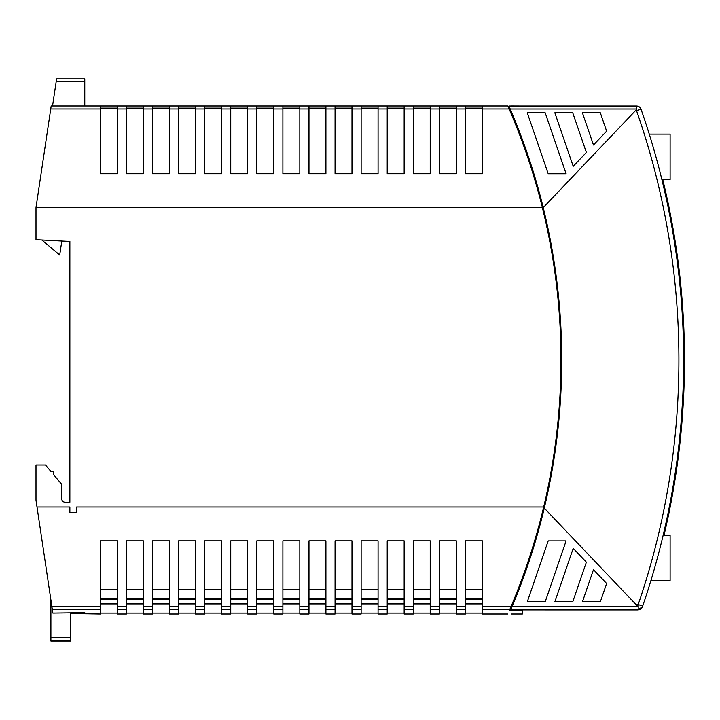 <?xml version="1.0" encoding="UTF-8"?>
<svg xmlns="http://www.w3.org/2000/svg" width="720" height="720" viewBox="0 0 720 720"><rect width="100%" height="100%" fill="white"/><g stroke="black" fill="none" stroke-linecap="round" stroke-linejoin="round"><path stroke-width="1.08" d="M548.244 233.667L549.063 233.667M539.856 197.766L540.72 197.766M549.324 480.906L550.152 480.906M541.26 516.807L542.142 516.807M540.126 521.217L541.008 521.217M560.664 340.749L561.429 340.749M561.573 373.869L560.808 373.869M511.92 604.494L512.982 604.494M510.507 109.71L509.463 109.71L509.904 110.727L510.939 110.727M511.56 106.029A637.407 637.407 0 0 0 511.551 105.984L522.351 106.029M522.351 609.921L522.351 614.016L511.551 614.016M117.288 108.972L117.288 105.984L51.183 105.984L50.742 108.972L100.35 108.972L100.35 173.727L117.288 173.727L117.288 108.972L126.432 108.972L126.432 173.727L143.361 173.727L143.361 108.972L152.505 108.972L152.505 173.727L169.443 173.727L169.443 108.972L178.587 108.972L178.587 173.727L195.516 173.727L195.516 108.972L204.669 108.972L204.669 173.727L221.598 173.727L221.598 108.972L230.742 108.972L230.742 173.727L247.68 173.727L247.68 108.972L256.824 108.972L256.824 173.727L273.753 173.727L273.753 108.972L282.897 108.972L282.897 173.727L299.835 173.727L299.835 108.972L308.979 108.972L308.979 173.727L325.917 173.727L325.917 108.972L335.061 108.972L335.061 173.727L351.99 173.727L351.99 108.972L361.134 108.972L361.134 173.727L378.072 173.727L378.072 108.972L387.216 108.972L387.216 173.727L404.154 173.727L404.154 108.972L413.298 108.972L413.298 173.727L430.227 173.727L430.227 108.972L439.371 108.972L439.371 173.727L456.309 173.727L456.309 108.972L465.453 108.972L465.453 105.984L507.852 105.984L509.148 108.972A634.014 634.014 0 0 1 511.182 606.258L509.931 609.192C507.159 615.627 507.159 615.627 509.931 609.192L482.382 609.192L482.382 614.016L507.852 614.016M465.453 108.972L465.453 173.727L482.382 173.727L482.382 108.972L509.148 108.972A634.014 634.014 0 0 0 508.779 108.108L509.823 108.108A637.407 637.407 0 0 0 509.508 107.379L508.923 106.029L509.508 107.379M511.506 605.484L511.497 605.502C508.797 611.892 508.797 611.892 511.497 605.502C508.797 611.892 508.797 611.892 511.497 605.502L512.559 605.502M543.69 506.988L76.644 506.988L76.644 512.406L69.867 512.406L69.867 506.988L37.008 506.988L36 500.211L36 464.994L45.486 464.994L51.165 471.762L53.271 471.762L53.271 474.273L61.74 484.362L61.74 498.861A3.384 3.384 0 0 0 65.124 502.245L69.867 502.245L65.124 502.245M542.367 207.594L36 207.594L36 239.697L69.867 241.461L69.867 502.245L69.867 241.461L61.74 241.461L59.706 255.006L41.823 240.003M100.35 606.258L100.35 614.016L71.226 613.548L71.226 612.783L84.771 612.648L52.866 613.089L51.849 606.258L100.35 606.258L100.35 540.855L117.288 540.855L117.288 614.016L126.432 614.016L126.432 609.192L117.288 609.192M100.35 108.108L117.288 108.108M126.432 108.108L143.361 108.108M152.505 108.108L169.443 108.108M178.587 108.108L195.516 108.108M204.669 108.108L221.598 108.108M230.742 108.108L247.68 108.108M256.824 108.108L273.753 108.108M282.897 108.108L299.835 108.108M308.979 108.108L325.917 108.108M335.061 108.108L351.99 108.108M361.134 108.108L378.072 108.108M387.216 108.108L404.154 108.108M413.298 108.108L430.227 108.108M439.371 108.108L456.309 108.108M126.432 603.891L143.361 603.891M152.505 603.891L169.443 603.891M178.587 603.891L195.516 603.891M204.669 603.891L221.598 603.891M230.742 603.891L247.68 603.891M256.824 603.891L273.753 603.891M282.897 603.891L299.835 603.891M308.979 603.891L325.917 603.891M335.061 603.891L351.99 603.891M361.134 603.891L378.072 603.891M387.216 603.891L404.154 603.891M413.298 603.891L430.227 603.891M439.371 603.891L456.309 603.891M465.453 603.891L482.382 603.891M100.35 603.891L117.288 603.891M465.453 108.108L482.382 108.108M465.453 599.364L482.382 599.364M439.371 599.364L456.309 599.364M413.298 599.364L430.227 599.364M387.216 599.364L404.154 599.364M361.134 599.364L378.072 599.364M335.061 599.364L351.99 599.364M308.979 599.364L325.917 599.364M282.897 599.364L299.835 599.364M256.824 599.364L273.753 599.364M230.742 599.364L247.68 599.364M204.669 599.364L221.598 599.364M178.587 599.364L195.516 599.364M152.505 599.364L169.443 599.364M126.432 599.364L143.361 599.364M100.35 599.364L117.288 599.364M100.35 598.887L117.288 598.887M143.361 613.098L126.432 613.098M169.443 613.098L152.505 613.098M195.516 613.098L178.587 613.098M221.598 613.098L204.669 613.098M247.68 613.098L230.742 613.098M273.753 613.098L256.824 613.098M299.835 613.098L282.897 613.098M325.917 613.098L308.979 613.098M351.99 613.098L335.061 613.098M378.072 613.098L361.134 613.098M404.154 613.098L387.216 613.098M430.227 613.098L413.298 613.098M456.309 613.098L439.371 613.098M482.382 613.098L465.453 613.098M143.361 609.192L143.361 614.016L152.505 614.016L152.505 609.192L143.361 609.192L143.361 540.855L126.432 540.855L126.432 609.192M126.432 589.626L143.361 589.626M169.443 609.192L169.443 614.016L178.587 614.016L178.587 609.192L169.443 609.192L169.443 540.855L152.505 540.855L152.505 609.192M152.505 589.626L169.443 589.626M195.516 609.192L195.516 614.016L204.669 614.016L204.669 609.192L195.516 609.192L195.516 540.855L178.587 540.855L178.587 609.192M178.587 589.626L195.516 589.626M221.598 609.192L221.598 614.016L230.742 614.016L230.742 609.192L221.598 609.192L221.598 540.855L204.669 540.855L204.669 609.192M204.669 589.626L221.598 589.626M247.68 609.192L247.68 614.016L256.824 614.016L256.824 609.192L247.68 609.192L247.68 540.855L230.742 540.855L230.742 609.192M230.742 589.626L247.68 589.626M273.753 609.192L273.753 614.016L282.897 614.016L282.897 609.192L273.753 609.192L273.753 540.855L256.824 540.855L256.824 609.192M256.824 589.626L273.753 589.626M299.835 609.192L299.835 614.016L308.979 614.016L308.979 609.192L299.835 609.192L299.835 540.855L282.897 540.855L282.897 609.192M282.897 589.626L299.835 589.626M325.917 609.192L325.917 614.016L335.061 614.016L335.061 609.192L325.917 609.192L325.917 540.855L308.979 540.855L308.979 609.192M308.979 589.626L325.917 589.626M351.99 609.192L351.99 614.016L361.134 614.016L361.134 609.192L351.99 609.192L351.99 540.855L335.061 540.855L335.061 609.192M335.061 589.626L351.99 589.626M378.072 609.192L378.072 614.016L387.216 614.016L387.216 609.192L378.072 609.192L378.072 540.855L361.134 540.855L361.134 609.192M361.134 589.626L378.072 589.626M404.154 609.192L404.154 614.016L413.298 614.016L413.298 609.192L404.154 609.192L404.154 540.855L387.216 540.855L387.216 609.192M387.216 589.626L404.154 589.626M430.227 609.192L430.227 614.016L439.371 614.016L439.371 609.192L430.227 609.192L430.227 540.855L413.298 540.855L413.298 609.192M413.298 589.626L430.227 589.626M456.309 609.192L456.309 614.016L465.453 614.016L465.453 609.192L456.309 609.192L456.309 540.855L439.371 540.855L439.371 609.192M439.371 589.626L456.309 589.626M482.382 609.192L482.382 540.855L465.453 540.855L465.453 609.192M465.453 589.626L482.382 589.626M482.382 105.984L482.382 108.972M456.309 108.972L456.309 105.984L439.371 105.984L439.371 108.972M430.227 108.972L430.227 105.984L413.298 105.984L413.298 108.972M404.154 108.972L404.154 105.984L387.216 105.984L387.216 108.972M378.072 108.972L378.072 105.984L361.134 105.984L361.134 108.972M351.99 108.972L351.99 105.984L335.061 105.984L335.061 108.972M325.917 108.972L325.917 105.984L308.979 105.984L308.979 108.972M299.835 108.972L299.835 105.984L282.897 105.984L282.897 108.972M273.753 108.972L273.753 105.984L256.824 105.984L256.824 108.972M247.68 108.972L247.68 105.984L230.742 105.984L230.742 108.972M221.598 108.972L221.598 105.984L204.669 105.984L204.669 108.972M195.516 108.972L195.516 105.984L178.587 105.984L178.587 108.972M169.443 108.972L169.443 105.984L152.505 105.984L152.505 108.972M143.361 108.972L143.361 105.984L126.432 105.984L126.432 108.972M117.288 613.098L100.35 613.098M511.182 606.258L482.382 606.258M465.453 606.258L456.309 606.258M439.371 606.258L430.227 606.258M413.298 606.258L404.154 606.258M387.216 606.258L378.072 606.258M361.134 606.258L351.99 606.258M335.061 606.258L325.917 606.258M308.979 606.258L299.835 606.258M282.897 606.258L273.753 606.258M256.824 606.258L247.68 606.258M230.742 606.258L221.598 606.258M204.669 606.258L195.516 606.258M178.587 606.258L169.443 606.258M152.505 606.258L143.361 606.258M126.432 606.258L117.288 606.258M37.008 506.988L51.849 606.258M100.35 108.972L100.35 105.984M117.288 105.984L126.432 105.984M143.361 105.984L152.505 105.984M169.443 105.984L178.587 105.984M195.516 105.984L204.669 105.984M221.598 105.984L230.742 105.984M247.68 105.984L256.824 105.984M273.753 105.984L282.897 105.984M299.835 105.984L308.979 105.984M325.917 105.984L335.061 105.984M351.99 105.984L361.134 105.984M378.072 105.984L387.216 105.984M404.154 105.984L413.298 105.984M430.227 105.984L439.371 105.984M456.309 105.984L465.453 105.984M50.742 108.972L36 207.594M513.171 610.236C511.011 615.276 511.011 615.276 513.171 610.236L522.351 610.236M465.453 598.887L482.382 598.887M439.371 598.887L456.309 598.887M413.298 598.887L430.227 598.887M387.216 598.887L404.154 598.887M361.134 598.887L378.072 598.887M335.061 598.887L351.99 598.887M308.979 598.887L325.917 598.887M282.897 598.887L299.835 598.887M256.824 598.887L273.753 598.887M230.742 598.887L247.68 598.887M204.669 598.887L221.598 598.887M178.587 598.887L195.516 598.887M152.505 598.887L169.443 598.887M126.432 598.887L143.361 598.887M100.35 589.626L117.288 589.626M522.45 142.398L522.45 139.77A637.389 637.362 90 0 0 516.258 123.633M510.984 609.237L512.226 606.294A637.407 637.407 0 0 0 544.275 508.131L636.003 604.539L638.199 604.539L638.199 609.237L510.984 609.237A504.045 1.071 112.2 0 1 510.705 609.912L637.965 609.912A516.618 0.864 -71.9 0 0 638.199 609.237A4.743 4.698 18.9 0 0 642.681 606.069A508.689 0.873 108.2 0 1 642.465 606.69A759.33 759.33 0 0 0 663.408 534.177A759.33 759.33 0 0 1 642.681 606.069A759.33 759.33 0 0 0 650.934 580.518A759.33 759.33 0 0 1 642.681 606.069A759.33 759.33 0 0 0 650.934 580.518A759.33 759.33 0 0 1 642.681 606.069A759.33 759.33 0 0 0 663.408 534.177A759.33 759.33 0 0 1 663.183 535.14A759.33 759.33 0 0 0 663.408 534.177A759.33 759.33 0 0 0 662.175 180.747A759.33 759.33 0 0 0 662.13 180.558A759.33 759.33 0 0 0 641.016 109.197A4.743 4.743 0 0 0 636.543 106.029L636.543 109.008A1.764 1.764 0 0 1 637.002 109.071L543.231 207.63A637.407 637.407 0 0 0 510.201 109.008L509.301 106.911M544.275 508.131A637.407 637.407 0 0 0 543.231 207.63M511.272 608.562L510.705 609.912L637.965 609.921L642.465 606.69A759.33 759.33 0 0 0 663.408 534.177L664.236 534.375A760.176 760.176 0 0 0 662.994 180.549L662.175 180.747A759.33 759.33 0 0 0 662.13 180.558A759.33 759.33 0 0 0 641.016 109.197A759.33 759.33 0 0 1 662.175 180.747A759.33 759.33 0 0 0 641.016 109.197A759.33 759.33 0 0 1 649.26 134.136L670.113 134.136L670.113 179.523L661.878 179.523A759.33 759.33 0 0 1 662.13 180.558A759.33 759.33 0 0 0 661.878 179.523M636.003 604.539L637.677 606.294L512.226 606.294M510.201 109.008L636.543 109.008M508.923 106.029L636.543 106.029M554.841 112.797L573.21 166.293L586.368 152.469L572.742 112.797L554.841 112.797M582.417 112.797L593.469 144.999L606.627 131.175L600.318 112.797L582.417 112.797M545.175 112.797L527.265 112.797L548.199 173.763L566.1 173.763L545.175 112.797M586.368 562.194L572.742 601.857L554.841 601.857L573.21 548.361L586.368 562.194M606.627 583.488L600.318 601.857L582.417 601.857L593.469 569.664L606.627 583.488M548.199 540.9L566.1 540.9L545.175 601.857L527.265 601.857L548.199 540.9M539.46 193.068L538.587 193.068M540.027 521.595L540.909 521.595M522.45 580.311L522.45 577.602M663.183 535.14A759.33 759.33 0 0 0 663.408 534.177A759.33 759.33 0 0 1 663.183 535.14L670.113 535.14L670.113 580.518L650.934 580.518M675.333 242.379L675.954 246.438M676.332 248.958L676.197 248.076M674.793 238.986L674.928 239.85M683.514 321.408L683.532 321.867M683.82 328.059L683.847 328.626M683.784 327.321L683.874 329.445M676.179 472.176L675.486 476.685M675.432 477.081L675.288 477.963M675.063 479.385L675.378 477.378M675.594 476.037L675.729 475.137M676.152 472.329L675.801 474.687M675.639 475.731L675.738 475.101M675.864 474.237L676.746 468.288M676.773 468.072L676.44 470.412M676.539 469.728L676.305 471.294M676.269 471.528L676.728 468.396M675.459 476.865L675.369 477.477M675.324 477.738L675.837 474.399M675.171 478.719L674.973 479.961M676.071 472.896L676.287 471.447M683.901 330.021L683.865 329.112M683.46 320.49L683.37 318.816M683.388 319.032L683.415 319.599M683.919 330.426L683.838 328.581M683.676 324.855L683.712 325.566M683.478 320.733L683.559 322.434M683.523 321.732L683.496 321.147M683.451 320.211L683.496 321.129M683.82 328.122L683.901 330.165M683.298 317.439L683.154 314.937M683.271 317.007L683.424 319.725M665.505 191.196A760.176 760.176 0 0 1 669.87 211.671M674.712 481.563L675 479.817M675.756 474.93L676.242 471.753M675.738 475.047L675.63 475.776M675.693 475.38L675.936 473.796M676.008 473.31L676.089 472.743M680.589 436.977L680.256 440.145M680.418 438.615L680.661 436.248M680.751 435.375L680.841 434.484M683.712 325.62L683.757 326.592M683.748 326.313L683.829 328.239M683.721 325.863L683.694 325.143M683.685 324.954L683.649 324.153M680.256 440.208L680.193 440.748M680.211 440.595L679.86 443.808M683.433 319.905L683.397 319.23M679.77 444.645L679.635 445.815M680.112 441.495L680.337 439.416M679.545 446.634L679.356 448.263M679.554 446.517L679.626 445.905M680.265 440.1L680.103 441.648M680.463 438.219L680.409 438.714M679.599 446.148L679.671 445.5M679.842 444.015L679.905 443.412M679.635 445.842L679.455 447.399M680.202 440.658L680.148 441.171M674.424 236.709L675.036 240.516M674.82 239.157L674.604 237.834M675.009 240.327L674.433 236.754M676.782 468.063L677.52 462.726L676.782 468.063M674.631 482.085L673.956 486.189L674.631 482.085M681.687 425.277L683.127 405.603M682.749 411.471L682.362 416.88M680.571 428.274L680.454 429.624M682.542 400.932L681.39 418.5M84.771 105.984L84.771 81.603L56.187 81.603L52.542 105.984M84.771 612.783L84.771 613.548M56.187 81.603L56.592 78.894L84.771 78.894L84.771 81.603M71.226 613.152L70.542 613.152L70.542 640.422L50.904 640.422L50.904 637.713L70.542 637.713M70.542 613.548L71.226 613.548M50.904 640.422L50.904 641.106L70.542 641.106L70.542 640.422M50.904 599.931L50.904 637.713M100.35 609.192L52.29 609.192M642.681 606.069L638.199 604.539A754.587 754.587 0 0 0 636.543 110.763L641.016 109.197A759.33 759.33 0 0 1 649.26 134.136M636.543 109.557L636.543 110.763L635.391 110.763M509.472 610.29L513.153 610.29M641.997 607.68L639.729 609.579L637.965 609.921L640.773 608.994L642.069 607.554M676.854 462.636L677.529 462.726M673.956 486.189L673.281 486.072"/></g></svg>
